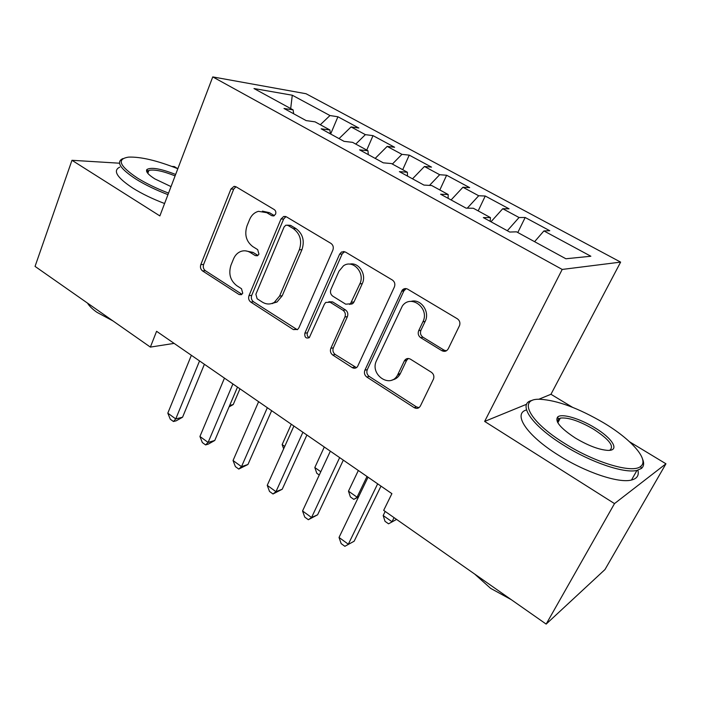 <?xml version="1.0" encoding="UTF-8"?>
<svg xmlns="http://www.w3.org/2000/svg" width="701" height="701" viewBox="0 0 701 701"><rect width="100%" height="100%" fill="white"/><g stroke="black" fill="none" stroke-linecap="round" stroke-linejoin="round"><path stroke-width="1.05" d="M275.563 214.164C276.176 212.228 275.747 210.694 274.275 209.59L236.149 186.852L234.011 186.396L230.918 189.051L200.793 264.627C200.004 267.239 200.582 269.333 202.536 270.91L239.094 294.525L241.468 294.674L242.748 293.211L241.495 288.724L236.684 285.622C230.252 280.488 228.351 273.679 230.971 265.188L233.529 258.923C235.107 255.217 237.543 252.719 240.855 251.431C244.079 250.31 247.243 250.678 250.327 252.526L255.225 255.576L257.407 255.786L258.958 254.165L257.688 249.635L252.772 246.586C246.217 241.503 244.29 234.625 246.98 225.95L249.6 219.536C251.493 215.163 254.445 212.429 258.467 211.334L266.757 212.683L271.751 215.68L273.662 215.961L275.563 214.164M441.84 350.675C444.53 351.981 446.668 351.35 448.254 348.783L459.602 325.43C460.382 322.644 459.619 320.427 457.324 318.771L407.719 289.189C405.686 288.146 403.864 288.444 402.26 290.091L364.87 370.233C363.898 372.976 364.546 375.245 366.807 377.042L414.177 407.649C416.797 408.998 418.865 408.438 420.398 405.975L433.542 378.943C434.366 376.2 433.639 373.975 431.36 372.257L410.462 359.175C408.008 357.922 406.002 358.43 404.442 360.691L397.616 374.965C390.343 389.099 369.313 374.474 376.551 360.542L402.356 305.969C410.874 293.737 430.011 308.344 422.887 321.855L418.681 330.697C417.647 333.553 418.322 335.884 420.705 337.698L441.84 350.675L444.04 350.132L446.353 350.824M526.626 404.24L484.645 421.424L614.505 503.598L546.167 624.092L383.675 510.372L391.894 493.653L156.586 331.293L150.373 347.1L174.12 343.385M484.645 421.424L562.202 269.438L212.754 76.908L306.039 93.732L620.622 262.113L562.202 269.438M119.512 163.21L71.966 160.292L159.872 215.917L212.754 76.908M71.966 160.292L35.05 266.398L150.373 347.1M332.87 250.117C333.807 247.295 333.168 245.052 330.951 243.396L286.481 216.872L283.668 216.486L280.978 219.036L248.995 295.656C248.154 298.311 248.759 300.449 250.792 302.087L293.386 329.601L297.671 329.435L298.915 327.779L332.87 250.117M345.462 252.053L392.394 280.041C394.733 281.784 395.399 284.098 394.383 286.963L357.492 366.693C355.977 368.411 354.198 368.708 352.165 367.578L332.73 355.021C330.539 353.278 329.899 351.043 330.828 348.327L344.918 317.027C345.865 314.25 345.225 311.998 342.999 310.271L330.118 302.245L325.728 302.438L324.397 304.181L309.307 337.654C305.951 338.767 304.471 337.286 304.847 333.229L339.626 254.165L341.527 251.992L345.462 252.053M330.644 134.014L337.917 116.769L329.969 115.542L292.282 95.222L253.99 88.536L293.097 109.882L284.001 108.48L306.144 120.598L315.038 121.851L329.908 129.974L321.154 128.818L344.051 141.357L352.594 142.356L367.981 150.75L359.587 149.856L383.298 162.834L391.456 163.561L407.377 172.253L399.386 171.64L423.939 185.082L431.685 185.52L448.176 194.519L440.605 194.212L466.06 208.144L473.35 208.258L490.437 217.582L483.339 217.599L509.732 232.049L516.532 231.829L565.891 258.765L590.864 256.242L543.915 230.927L534.591 241.679M337.917 116.769L358.851 128.02L351.078 126.934L365.379 134.645L355.766 144.082M366.746 150.075L373.02 135.644L365.379 134.645M373.02 135.644L394.61 147.263L387.171 146.395L401.927 154.351L392.367 164.06M402.707 169.703L409.235 155.131L401.927 154.351M409.235 155.131L431.527 167.118L424.438 166.487L439.685 174.715L429.503 185.397M439.834 189.962L446.625 175.241L439.685 174.715M446.625 175.241L469.652 187.631L462.94 187.255L478.704 195.754L467.287 208.162M478.178 210.896L485.25 196.017L478.704 195.754M485.25 196.017L509.049 208.819L502.74 208.723L519.047 217.512L507.322 230.725M517.802 232.513L525.172 217.494L519.047 217.512M525.172 217.494L549.777 230.725L543.915 230.927M490.437 217.582L490.218 221.367M448.176 194.519L448.141 198.33M502.74 208.723L490.98 221.788M407.377 172.253L407.518 176.1M462.94 187.255L451.093 199.951M367.981 150.75L368.288 154.623M424.438 166.487L412.512 178.825M329.908 129.974L330.364 133.856M387.171 146.395L375.184 158.391M293.097 109.882L293.693 113.781M351.078 126.934L339.039 138.605M546.167 624.092L604.972 569.545L665.95 463.79L629.656 441.849M614.505 503.598L665.95 463.79M168.547 193.108C156.726 188.569 146.386 183.574 137.536 178.124C119.415 166.006 116.419 159.004 128.546 157.12C140.699 156.665 157.12 160.538 177.817 168.739L174.286 166.566L171.868 166.426M572.515 407.307L550.96 394.277L620.622 262.113M292.282 95.222L290.687 108.559M329.969 115.542L320.322 124.734M550.96 394.277L538.718 399.29M274.371 215.645L269.456 212.692L262.411 211.132M245.341 250.827L253.052 252.395L257.942 255.436L255.225 255.576M235.948 186.738L233.705 189.156L203.623 264.452C202.843 267.063 203.421 269.149 205.367 270.709L241.836 294.236L239.094 294.525M285.955 216.609L283.642 219.027L251.72 295.358C250.879 298.004 251.475 300.142 253.508 301.772L297.268 329.715M287.98 225.415L285.912 225.17L284.115 226.914L255.883 294.262L257.144 298.775L262.323 302.105C266.362 304.541 270.367 304.62 274.345 302.341L279.585 296.05L299.336 249.775C302.219 240.881 300.221 233.836 293.351 228.64L287.98 225.415L290.626 225.38L287.375 225.152M271.208 303.682L277 302.026L282.231 295.752L279.585 296.05M290.626 225.38L295.988 228.596C302.832 233.766 304.821 240.785 301.956 249.652L282.231 295.752M328.857 301.728L332.642 301.921L345.488 309.912C347.705 311.63 348.344 313.873 347.398 316.633L333.343 347.819C332.414 350.526 333.045 352.752 335.236 354.496L356.459 367.657M344.498 251.633L342.132 254.016L307.432 332.782C306.766 335.008 307.389 336.638 309.281 337.672M359.832 283.887C365.44 272.803 352.761 258.976 343.437 265.837L338.96 271.217L330.898 289.469C329.961 292.247 330.6 294.481 332.809 296.181L345.724 304.19L350.447 303.796L359.832 283.887L362.286 283.616C366.895 274.415 358.649 261.832 349.597 264.137M349.58 304.392L352.918 303.454L354.04 301.903L351.578 302.236M362.286 283.616L354.04 301.903M410.961 301.404C420.74 298.328 430.3 311.717 425.148 321.426L420.95 330.241C419.917 333.08 420.591 335.411 422.966 337.207L444.04 350.132M392.008 380.012C395.425 379.407 398.072 377.515 399.938 374.334L400.341 373.572L398.01 374.194M408.332 358.483L406.589 360.419L400.341 373.572M406.177 288.619L403.855 290.941L367.289 369.637C366.316 372.371 366.965 374.632 369.217 376.419L416.455 406.895L419.014 407.631M229.683 405.432L233.24 404.547L239.952 388.818M233.24 404.547L229.061 406.895M199.548 360.936L175.749 418.926L167.811 413.161L191.373 355.293M204.394 364.283L182.567 417.218L175.749 418.926L173.445 421.511L170.282 419.207L167.811 413.161M182.567 417.218L176.179 420.819L173.445 421.511M291.283 424.236L282.152 444.592L284.737 446.414M283.66 448.806L282.152 444.592M272.794 303.147L272.601 303.594M232.898 383.946L208.109 442.419L199.925 436.478L224.46 378.128M237.49 387.11L214.76 440.482L208.109 442.419L205.595 444.916L202.335 442.55L199.925 436.478M214.76 440.482L208.258 444.136L205.595 444.916M267.335 407.71L241.495 466.656L233.047 460.522L258.616 401.699M343.508 251.484L343.052 251.913M271.637 410.681L247.961 464.483L241.495 466.656L238.761 469.065L235.396 466.621L233.047 460.522M247.961 464.483L238.761 469.065M167.96 194.65C155.859 189.997 145.273 184.889 136.222 179.298C120.169 168.792 115.709 161.887 122.859 158.584M171.018 186.597L154.86 178.904C148.165 174.654 145.51 171.517 146.903 169.493C151.197 166.996 160.774 168.652 175.636 174.461M175.092 175.89C162.974 171.053 154.238 169.23 148.892 170.404L147.683 171.167L147.359 172.753M91.647 306.004L88.203 303.594M112.966 320.927L96.922 312.304C92.418 309.123 89.272 306.057 87.502 303.104M164.586 203.518C152.503 198.909 141.952 193.791 132.936 188.183C116.962 177.616 112.563 170.606 119.748 167.145M565.059 443.672C595.447 462.888 632.994 473.841 640.723 466.331C649.625 459.742 631.031 439.106 603.631 422.826C578.465 408.148 557.26 400.297 540.015 399.272C517.452 398.177 528.414 421.222 565.059 443.672M642.545 459.024C644.298 463.203 643.912 466.358 641.371 468.487L636.955 470.406C624.372 473.701 590.803 462.336 563.806 445.31C530.788 425.016 516.979 403.25 532.287 400.35M575.416 438.081C560.502 428.267 554.596 421.222 557.724 416.937C561.781 413.196 579.788 418.506 594.667 427.671C612.49 438.221 620.385 451.023 607.688 450.375C598.864 449.709 588.113 445.608 575.416 438.081M609.695 450.305C614.637 446.458 609.248 439.422 593.528 429.187C579.192 420.898 568.125 417.209 560.318 418.103L558.382 418.996L557.479 422.107M491.401 585.773L486.441 582.294M511.16 599.6L490.63 588.358L474.682 574.066M637.857 470.178C639.216 475.322 637.095 478.608 631.487 480.036C618.817 483.524 585.309 472.29 558.469 455.203C526.442 435.347 512.51 413.695 526.504 409.927M324.3 447.019L314.819 467.532L320.795 471.729M319.262 475.024L316.808 473.298L314.819 467.532M358.334 470.502L348.476 491.164L357.046 497.193L367.009 476.487M358.518 496.956L353.812 499.357L350.404 496.948L348.476 491.164M353.812 499.357L358.781 496.413M351.867 304.138L352.121 303.559M302.902 432.245L275.957 491.673L267.239 485.346L293.894 426.042M306.898 435.006L282.223 489.245L275.957 491.673L272.996 493.986L269.526 491.462L267.239 485.346M282.223 489.245L272.996 493.986M339.652 457.613L311.559 517.513L302.552 510.976L330.346 451.19M343.324 460.145L317.597 514.814L311.559 517.513L308.344 519.721L304.76 517.11L302.552 510.976M317.597 514.814L308.344 519.721M385.191 511.441L383.175 515.533L392.017 521.746L394.058 517.645M388.547 523.813L396.573 519.406L388.547 523.813L385.024 521.334L383.175 515.533M377.655 483.83L348.336 544.213L339.03 537.457L368.034 477.197M380.985 486.126L354.145 541.225L344.866 546.307L341.159 543.608L339.03 537.457M354.145 541.225L344.866 546.307M269.456 212.692L266.757 212.683M253.052 252.395L250.327 252.526M205.367 270.709L202.536 270.91M203.623 264.452L200.793 264.627M233.705 189.156L230.918 189.051M274.301 215.68L271.751 215.68M295.997 329.181L293.386 329.601M253.508 301.772L250.792 302.087M251.72 295.358L248.995 295.656M283.642 219.027L280.978 219.036M301.956 249.652L299.336 249.775M295.988 228.596L293.351 228.64M354.61 366.991L352.165 367.578M335.236 354.496L332.73 355.021M333.343 347.819L330.828 348.327M347.398 316.633L344.918 317.027M345.488 309.912L342.999 310.271M332.642 301.921L330.118 302.245M307.432 332.782L304.847 333.229M342.132 254.016L339.626 254.165M422.966 337.207L420.705 337.698M420.95 330.241L418.681 330.697M425.148 321.426L422.887 321.855M406.589 360.419L404.284 360.997M416.455 406.895L414.177 407.649M369.217 376.419L366.807 377.042M367.289 369.637L364.87 370.233M403.855 290.941L401.524 291.239M235.115 186.44L234.011 186.396M285.587 216.486L283.668 216.486M277 302.026L274.345 302.341M352.918 303.454L350.447 303.796M344.033 251.852L341.527 251.992M399.938 374.334L397.616 374.965M406.755 360.112L404.442 360.691M404.591 289.793L402.26 290.091M147.683 171.167L146.903 169.493M148.892 170.404L147.806 173.331M640.723 466.331L641.371 468.487M558.382 418.996L557.724 416.937M560.318 418.103L557.83 422.756M631.487 480.036L636.955 470.406"/></g></svg>

